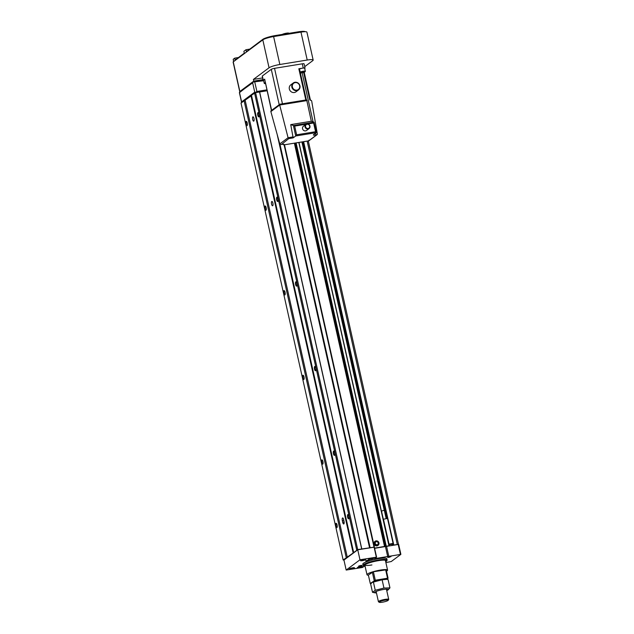 <?xml version="1.0" encoding="UTF-8"?>
<svg xmlns="http://www.w3.org/2000/svg" width="634" height="634" viewBox="0 0 634 634"><rect width="100%" height="100%" fill="white"/><g stroke="black" fill="none" stroke-linecap="round" stroke-linejoin="round"><path stroke-width="0.95" d="M334.744 452.731A2.195 0.737 -99.2 0 0 334.015 451.154A2.195 0.737 -99.2 0 0 333.349 451.63A2.195 0.737 -99.2 0 0 333.429 453.714A2.195 0.737 -99.2 0 0 334.673 455.204A2.195 0.737 -99.2 0 0 334.744 452.731M334.76 455.038A1.934 0.65 80.8 0 1 334.641 455.093A1.934 0.65 80.8 0 1 333.753 453.611A1.934 0.65 80.8 0 1 334.015 451.273A1.934 0.65 80.8 0 1 334.15 451.289M322.912 461.544A2.195 0.737 -99.2 0 0 322.183 459.959A2.195 0.737 -99.2 0 0 321.517 460.435A2.195 0.737 -99.2 0 0 321.596 462.519A2.195 0.737 -99.2 0 0 322.841 464.017A2.195 0.737 -99.2 0 0 322.912 461.544M322.928 463.842A1.934 0.65 80.8 0 1 322.809 463.898A1.934 0.65 80.8 0 1 321.921 462.424A1.934 0.65 80.8 0 1 322.191 460.086A1.934 0.65 80.8 0 1 322.318 460.094M337.098 525.007A2.195 0.737 -99.2 0 0 336.369 523.43A2.195 0.737 -99.2 0 0 335.703 523.898A2.195 0.737 -99.2 0 0 335.782 525.99A2.195 0.737 -99.2 0 0 337.026 527.48A2.195 0.737 -99.2 0 0 337.098 525.007M337.114 527.314A1.934 0.65 80.8 0 1 336.995 527.369A1.934 0.65 80.8 0 1 336.107 525.887A1.934 0.65 80.8 0 1 336.377 523.549A1.934 0.65 80.8 0 1 336.503 523.565M348.93 516.203A2.195 0.737 -99.2 0 0 348.201 514.626A2.195 0.737 -99.2 0 0 347.535 515.093A2.195 0.737 -99.2 0 0 347.614 517.186A2.195 0.737 -99.2 0 0 348.858 518.675A2.195 0.737 -99.2 0 0 348.93 516.203M348.946 518.509A1.934 0.65 80.8 0 1 348.827 518.564A1.934 0.65 80.8 0 1 347.939 517.082A1.934 0.65 80.8 0 1 348.209 514.745A1.934 0.65 80.8 0 1 348.335 514.76M277.993 198.862A2.195 0.737 -99.2 0 0 277.264 197.277A2.195 0.737 -99.2 0 0 276.598 197.753A2.195 0.737 -99.2 0 0 276.678 199.837A2.195 0.737 -99.2 0 0 277.93 201.335A2.195 0.737 -99.2 0 0 277.993 198.862M278.009 201.16A1.934 0.65 80.8 0 1 277.89 201.216A1.934 0.65 80.8 0 1 277.003 199.742A1.934 0.65 80.8 0 1 277.272 197.404A1.934 0.65 80.8 0 1 277.399 197.412M315.827 368.108A2.195 0.737 -99.2 0 0 315.098 366.531A2.195 0.737 -99.2 0 0 314.432 366.999A2.195 0.737 -99.2 0 0 314.512 369.091A2.195 0.737 -99.2 0 0 315.756 370.581A2.195 0.737 -99.2 0 0 315.827 368.108M315.843 370.414A1.934 0.65 80.8 0 1 315.724 370.47A1.934 0.65 80.8 0 1 314.836 368.988A1.934 0.65 80.8 0 1 315.106 366.65A1.934 0.65 80.8 0 1 315.233 366.666M296.91 283.485A2.195 0.737 -99.2 0 0 296.181 281.908A2.195 0.737 -99.2 0 0 295.515 282.376A2.195 0.737 -99.2 0 0 295.595 284.46A2.195 0.737 -99.2 0 0 296.839 285.958A2.195 0.737 -99.2 0 0 296.91 283.485M296.926 285.783A1.934 0.65 80.8 0 1 296.807 285.839A1.934 0.65 80.8 0 1 295.919 284.365A1.934 0.65 80.8 0 1 296.189 282.027A1.934 0.65 80.8 0 1 296.316 282.043M303.995 376.913A2.195 0.737 -99.2 0 0 303.266 375.336A2.195 0.737 -99.2 0 0 302.6 375.803A2.195 0.737 -99.2 0 0 302.68 377.896A2.195 0.737 -99.2 0 0 303.924 379.386A2.195 0.737 -99.2 0 0 303.995 376.913M304.011 379.219A1.934 0.65 80.8 0 1 303.892 379.275A1.934 0.65 80.8 0 1 303.004 377.793A1.934 0.65 80.8 0 1 303.274 375.455A1.934 0.65 80.8 0 1 303.401 375.471M285.078 292.29A2.195 0.737 -99.2 0 0 284.349 290.713A2.195 0.737 -99.2 0 0 283.683 291.18A2.195 0.737 -99.2 0 0 283.763 293.273A2.195 0.737 -99.2 0 0 285.015 294.762A2.195 0.737 -99.2 0 0 285.078 292.29M285.094 294.596A1.934 0.65 80.8 0 1 284.975 294.651A1.934 0.65 80.8 0 1 284.087 293.17A1.934 0.65 80.8 0 1 284.357 290.832A1.934 0.65 80.8 0 1 284.484 290.847M266.161 207.667A2.195 0.737 -99.2 0 0 265.432 206.09A2.195 0.737 -99.2 0 0 264.766 206.557A2.195 0.737 -99.2 0 0 264.846 208.641A2.195 0.737 -99.2 0 0 266.098 210.139A2.195 0.737 -99.2 0 0 266.161 207.667M266.177 209.965A1.934 0.65 80.8 0 1 266.058 210.02A1.934 0.65 80.8 0 1 265.171 208.546A1.934 0.65 80.8 0 1 265.44 206.208A1.934 0.65 80.8 0 1 265.567 206.224M247.244 123.044A2.195 0.737 -99.2 0 0 246.523 121.459A2.195 0.737 -99.2 0 0 245.857 121.934A2.195 0.737 -99.2 0 0 245.929 124.018A2.195 0.737 -99.2 0 0 247.181 125.508A2.195 0.737 -99.2 0 0 247.244 123.044M247.26 125.342A1.934 0.65 80.8 0 1 247.149 125.397A1.934 0.65 80.8 0 1 246.254 123.923A1.934 0.65 80.8 0 1 246.523 121.577A1.934 0.65 80.8 0 1 246.65 121.593M259.076 114.231A2.195 0.737 -99.2 0 0 258.347 112.654A2.195 0.737 -99.2 0 0 257.681 113.121A2.195 0.737 -99.2 0 0 257.761 115.214A2.195 0.737 -99.2 0 0 259.013 116.704A2.195 0.737 -99.2 0 0 259.076 114.231M259.092 116.537A1.934 0.65 80.8 0 1 258.973 116.593A1.934 0.65 80.8 0 1 258.086 115.111A1.934 0.65 80.8 0 1 258.355 112.773A1.934 0.65 80.8 0 1 258.482 112.789M376.39 541.69A1.585 1.466 -126.7 0 1 377.674 544.487A1.585 1.466 -126.7 0 1 375.376 543.79A1.585 1.466 -126.7 0 1 376.39 541.69M377.618 544.519A1.585 1.466 -126.7 0 1 375.265 543.869A1.585 1.466 -126.7 0 1 375.732 541.991M376.089 540.881A2.504 2.322 -126.7 0 1 378.118 545.303A2.504 2.322 -126.7 0 1 374.472 544.202A2.504 2.322 -126.7 0 1 376.089 540.881M375.027 541.365A2.504 2.322 53.3 0 0 376.953 545.858A2.504 2.322 53.3 0 0 378.015 545.375M253.98 118.503A2.195 0.737 -99.2 0 0 252.966 116.822A2.195 0.737 -99.2 0 0 252.665 119.485A2.195 0.737 -99.2 0 0 253.671 121.157A2.195 0.737 -99.2 0 0 253.98 118.503M272.897 203.126A2.195 0.737 -99.2 0 0 271.883 201.453A2.195 0.737 -99.2 0 0 271.582 204.108A2.195 0.737 -99.2 0 0 272.588 205.788A2.195 0.737 -99.2 0 0 272.897 203.126M342.701 522.297A2.195 0.737 -99.2 0 0 343.715 523.977A2.195 0.737 -99.2 0 0 344.016 521.322L343.644 519.626A2.195 0.737 -99.2 0 0 342.629 517.946A2.195 0.737 -99.2 0 0 342.328 520.609L342.701 522.297L344.143 522.067M374.131 547.142L357.719 549.591L353.178 552.999L251.032 96.019L241.007 103.009L343.152 559.988L343.977 560.044M251.032 96.019L251.436 95.861M251.547 95.639L353.558 552.713M267.255 90.749L255.573 92.619L251.46 95.227L353.606 552.206M353.178 552.999L343.152 559.988M398.437 544.36L393.183 545.145M388.856 545.85L385.385 546.302L295.246 143.038M374.575 548.133L385.385 546.302M373.973 546.904L284.103 144.853M374.385 546.952L284.492 144.79M346.243 557.682L244.098 100.711M347.321 557.357L245.176 100.378M356.688 549.908L254.543 92.929M357.719 549.591L255.573 92.619M361.681 548.949L259.536 91.97M361.792 548.965L259.647 91.985M369.551 547.697L277.177 134.456M370.09 547.538L279.935 144.195M263.11 80.098L253.545 81.651L252.649 82.832L254.733 92.136L255.922 92.564M254.733 92.136L241.586 101.923L241.8 102.621L239.501 92.612L253.545 81.651M252.649 82.832L239.501 92.318M267.049 89.83L256.889 91.478L255.692 92.279M263.649 80.732L253.386 81.976M288.842 33.356L288.811 33.214A3.519 0.571 167.4 0 0 286.029 33.269A3.519 0.571 167.4 0 0 282.241 34.434M286.235 33.23L284.286 33.665M244.304 53.161L235.729 59.604M305.168 31.7A10.326 1.672 167.4 0 0 298.281 31.819L275.41 35.544A10.326 1.672 167.4 0 0 262.722 39.403L247.038 51.188M249.645 49.135L245.992 49.729L243.884 51.299L244.391 53.557M245.992 49.729L246.499 51.996M238.329 57.559L234.731 58.146L233.209 59.279L233.613 61.585M234.731 58.146L235.23 60.381M307.213 60.032A8.789 1.419 -12.6 0 1 313.164 60.071L306.919 32.152A8.789 1.419 167.4 0 0 300.976 32.112L307.213 60.032L279.848 64.494A8.789 1.419 -12.6 0 0 269.054 67.775L253.418 79.416L262.619 77.919M304.716 66.649L312.752 60.666A8.789 1.419 -12.6 0 0 313.164 60.071M253.418 79.416L253.798 81.104L262.999 79.607M253.798 81.104L239.858 91.478A2.639 0.428 167.4 0 0 239.739 91.653A2.639 0.428 167.4 0 0 239.953 91.771M300.976 32.112L273.611 36.566A8.789 1.419 167.4 0 0 262.809 39.847L233.241 61.863A2.639 0.428 167.4 0 0 233.122 62.037L239.739 91.653M303.638 72.395L309.82 100.029L310.731 100.323A0.88 0.816 -126.7 0 1 311.698 101.083L317.333 133.933A0.88 0.816 -126.7 0 1 316.699 134.868L316.025 134.979L315.613 133.148M305.929 124.375L303.424 126.229A2.639 2.449 53.3 0 0 302.553 128.75A2.639 2.449 53.3 0 0 306.579 130.461L309.075 128.599A2.639 2.449 53.3 0 0 309.947 126.087A2.639 2.449 53.3 0 0 305.929 124.375A2.639 2.449 53.3 0 0 305.049 126.887A2.639 2.449 53.3 0 0 309.075 128.599M305.588 126.721A2.195 2.037 53.3 0 0 308.1 128.504A2.195 2.037 53.3 0 0 309.669 126.055A2.195 2.037 53.3 0 0 307.157 124.272A2.195 2.037 53.3 0 0 305.588 126.721M293.288 82.983L290.792 84.837A4.351 4.034 53.3 0 0 289.342 88.99A4.351 4.034 53.3 0 0 295.983 91.819L298.479 89.957A4.351 4.034 53.3 0 0 299.93 85.812A4.351 4.034 53.3 0 0 293.288 82.983A4.351 4.034 53.3 0 0 291.846 87.127A4.351 4.034 53.3 0 0 298.479 89.957M292.385 86.961A3.907 3.63 53.3 0 0 296.863 90.139A3.907 3.63 53.3 0 0 299.652 85.78A3.907 3.63 53.3 0 0 295.175 82.61A3.907 3.63 53.3 0 0 292.385 86.961M300.159 72.046A3.075 0.499 -12.6 0 1 303.401 71.214A3.075 0.499 -12.6 0 1 305.342 71.246A3.075 0.499 -12.6 0 1 305.319 71.341L305.057 71.745A2.726 0.444 -12.6 0 1 304.954 71.848A2.726 0.444 -12.6 0 1 302.925 72.593A2.726 0.444 -12.6 0 1 300.373 72.989M299.478 68.995A3.075 0.499 -12.6 0 1 302.719 68.163A3.075 0.499 -12.6 0 1 304.661 68.203L305.342 71.246M300.254 72.466A2.726 0.444 -12.6 0 1 303.393 71.626A2.726 0.444 -12.6 0 1 305.057 71.745M265.67 83.656A2.726 0.444 -12.6 0 1 264.687 83.609A2.726 0.444 -12.6 0 1 264.766 83.363A2.726 0.444 -12.6 0 1 265.519 82.999M264.687 83.609L264.275 83.355A3.075 0.499 -12.6 0 1 264.219 83.284A3.075 0.499 -12.6 0 1 264.362 83.078A3.075 0.499 -12.6 0 1 265.432 82.594M264.219 83.284L263.538 80.233A3.075 0.499 -12.6 0 1 263.681 80.027A3.075 0.499 -12.6 0 1 264.75 79.543M301.007 72.49L303.837 72.03L301.007 72.49M302.632 71.991L302.735 72.434M306.666 99.847L279.943 104.198L306.666 99.847L311.318 121.26L314.044 122.203L313.624 122.996L315.573 131.713L316.318 132.625L295.729 135.969L296.625 134.796L294.675 126.079L293.391 125.508L295.729 135.969L293.162 137.887L288.811 138.592L281.464 144.457A3.955 0.642 167.4 0 1 284.135 144.473A3.955 0.642 167.4 0 1 283.953 144.742L283.287 144.275M313.981 122.156L293.558 125.54M314.044 122.203L316.35 132.514L313.529 134.693A3.955 0.642 167.4 0 0 313.347 134.963A3.955 0.642 167.4 0 0 316.025 134.979M306.634 99.847L305.723 99.562L298.836 68.765L299.391 68.821M279.808 104.253L271.138 110.704A0.88 0.816 53.3 0 0 270.861 111.584L279.792 143.902A0.88 0.816 53.3 0 0 280.783 144.568M271.55 109.983L264.671 79.21L271.415 110.498M264.711 79.147L263.292 80.201A2.639 0.428 167.4 0 0 263.173 80.383A2.639 0.428 167.4 0 0 263.601 80.51M304.7 68.385L304.906 68.234A2.639 0.428 167.4 0 0 305.033 68.052A2.639 0.428 167.4 0 0 303.242 68.044L298.836 68.765M305.033 68.052L304.082 63.828A2.639 0.428 167.4 0 0 302.299 63.812L274.53 68.337A2.639 0.428 167.4 0 0 271.289 69.32L262.349 75.977A2.639 0.428 167.4 0 0 262.23 76.151L263.173 80.383M316.699 134.868L308.671 140.843L309.043 140.106L308.671 140.843L283.739 144.901M307.078 100.56L279.681 105.022L280.03 104.198L279.681 105.022L288.082 137.729L288.811 138.592M311.318 121.26L290.729 124.613L293.162 137.887M290.729 124.613L293.391 125.508M371.881 558.189A2.639 0.428 167.4 0 0 368.52 559.346A2.639 0.428 167.4 0 0 370.304 559.362A2.639 0.428 167.4 0 0 373.664 558.197A2.639 0.428 167.4 0 0 371.881 558.189M352.702 567.81A2.639 0.428 167.4 0 0 349.342 568.967A2.639 0.428 167.4 0 0 351.125 568.983A2.639 0.428 167.4 0 0 354.485 567.818A2.639 0.428 167.4 0 0 352.702 567.81M363.876 559.489A2.639 0.428 167.4 0 0 360.516 560.654A2.639 0.428 167.4 0 0 362.299 560.662A2.639 0.428 167.4 0 0 365.659 559.505A2.639 0.428 167.4 0 0 363.876 559.489M360.706 566.503A2.639 0.428 167.4 0 0 357.346 567.668A2.639 0.428 167.4 0 0 359.129 567.676A2.639 0.428 167.4 0 0 362.489 566.519A2.639 0.428 167.4 0 0 360.706 566.503M385.678 561.669A11.864 1.918 167.4 0 0 386.685 560.868L387.017 560.361A12.3 1.989 167.4 0 0 387.105 560.004L386.827 558.736A12.3 1.989 167.4 0 0 378.498 558.681A12.3 1.989 167.4 0 0 362.814 564.101L363.1 565.37A12.3 1.989 167.4 0 0 363.33 565.655L363.845 565.972A11.864 1.918 167.4 0 0 365.097 566.265M387.105 560.004A12.3 1.989 167.4 0 0 378.783 559.949A12.3 1.989 167.4 0 0 363.1 565.37M386.685 560.868A11.864 1.918 167.4 0 0 378.744 560.472A11.864 1.918 167.4 0 0 363.845 565.972M386.502 571.194A10.548 1.704 167.4 0 0 387.572 570.117A10.548 1.704 167.4 0 0 380.432 570.069A10.548 1.704 167.4 0 0 366.991 574.721L364.796 564.902A10.548 1.704 167.4 0 0 364.796 564.902A10.548 1.704 167.4 0 0 371.928 564.949M385.607 561.344A11.071 1.791 167.4 0 0 385.789 560.44A11.071 1.791 167.4 0 0 378.506 560.646A11.071 1.791 167.4 0 0 364.471 565.203A11.071 1.791 167.4 0 0 365.026 565.94M359.09 565.893L361.443 565.37M360.841 565.441L358.606 566.17L359.787 566.225L361.99 565.409L360.841 565.441M366.151 560.638L368.512 560.107M367.902 560.187L365.675 560.908L366.848 560.963L369.059 560.155L367.902 560.187M388.103 557.064L390.457 556.533M389.855 556.612L387.62 557.334L388.8 557.397L391.004 556.581L389.855 556.612M387.572 570.117L385.377 560.305A10.548 1.704 167.4 0 0 385.369 560.274M385.876 562.556L391.233 561.55L400.878 554.37L374.536 558.681L376.588 557.151L374.361 547.166L357.742 549.797L343.945 560.068L346.172 570.053L362.379 567.493L364.463 566.186M400.878 554.37L398.651 544.384L374.615 548.323M376.588 557.151L359.977 559.782L346.172 570.053M387.691 556.541L385.456 546.556M388.769 556.208L386.542 546.223M400.411 554.314L398.176 544.329M359.977 559.782L357.742 549.797M376.311 557.12L374.084 547.134M382.334 602.213A4.596 0.745 167.4 0 0 388.166 600.319A4.596 0.745 167.4 0 0 385.084 600.168A4.596 0.745 167.4 0 0 379.306 602.3A4.596 0.745 167.4 0 0 382.334 602.213M388.166 600.319L388.674 599.542A5.27 0.856 167.4 0 0 388.713 599.392A5.27 0.856 167.4 0 0 385.139 599.368A5.27 0.856 167.4 0 0 378.419 601.69A5.27 0.856 167.4 0 0 378.522 601.817L379.306 602.3M386.732 579.286L388.087 578.287L387.532 578.224L375.28 580.213L370.256 583.478L370.977 583.518M388.087 578.287L386.193 569.823L373.386 571.749L368.362 575.014L370.256 583.478M374.195 580.546L372.309 572.082M375.28 580.213L373.386 571.749M387.532 578.224L385.638 569.76M366.991 574.721A10.548 1.704 167.4 0 0 368.409 575.236M386.748 590.619A7.029 1.133 167.4 0 0 387.953 589.992A7.029 1.133 167.4 0 0 383.546 589.469A7.029 1.133 167.4 0 0 376.382 591.348A7.029 1.133 167.4 0 0 375.106 592.861A7.029 1.133 167.4 0 0 376.461 592.917M375.106 592.861L372.507 592.307L375.241 590.27L383.958 588.059L389.95 587.876L387.953 589.992M389.95 587.876L388.095 579.611L385.504 579.056A7.029 1.133 167.4 0 0 381.272 579.317A7.029 1.133 167.4 0 0 372.657 581.925L370.66 584.041L372.507 592.307M386.867 579.317L382.112 579.793L371.936 582.456M375.241 590.27L373.394 582.004M383.958 588.059L382.112 579.793M383.324 519.183L381.517 511.107L383.364 510.465L384.347 510.473L386.177 518.652M383.213 519.262L387.501 518.43M392.684 544.012L388.935 544.836M388.8 544.226L393.08 543.401M389.014 544.059L383.435 519.095M343.802 520.363L342.328 520.609M384.545 546.508L294.39 143.181M386.225 546.088L296.102 142.904M388.935 545.644L298.812 142.46M389.094 545.636L298.971 142.436L389.118 545.644M392.081 545.319L391.867 544.36M384.283 510.425L301.919 141.953M392.414 545.272L392.2 544.305M386.455 518.604L302.252 141.905M392.961 545.177L392.581 543.481L392.945 545.185M387.002 518.517L302.798 141.81M393.429 544.955L303.298 141.731M393.754 544.86L303.631 141.675M397.264 544.289L307.149 141.105M254.813 82.174L256.889 91.478M235.713 59.509L235.808 59.953M244.122 53.248L244.217 53.692M247.014 51.1L247.109 51.536M262.722 39.403L262.825 39.839M275.41 35.544L275.568 36.241M298.281 31.819L298.44 32.524M233.209 59.279L233.708 61.514M233.241 61.863L239.858 91.478M262.809 39.847L269.054 67.775M273.611 36.566L279.848 64.494M313.093 121.855L302.117 72.775M283.953 144.742L283.858 144.314M279.198 104.705L271.289 69.32M263.292 80.201L262.349 75.977M282.455 103.786L274.53 68.337M303.242 68.044L302.299 63.812M279.681 105.022L270.861 111.584M293.249 136.889L288.082 137.729L279.792 143.902M315.573 131.713L296.625 134.796M313.624 122.996L307.744 123.955M306.182 124.209L294.675 126.079M386.986 518.517L302.783 141.818M398.461 544.297L308.29 140.914M239.398 92.627L241.53 102.137M235.666 59.572L235.761 59.984M246.975 51.156L247.07 51.568M306.293 99.475L299.43 68.765M310.391 99.934L304.193 72.205M317.032 134.725L308.893 140.788M308.766 140.843L283.691 144.924M386.423 589.152L388.713 599.392M376.128 591.451L378.419 601.69"/></g></svg>
